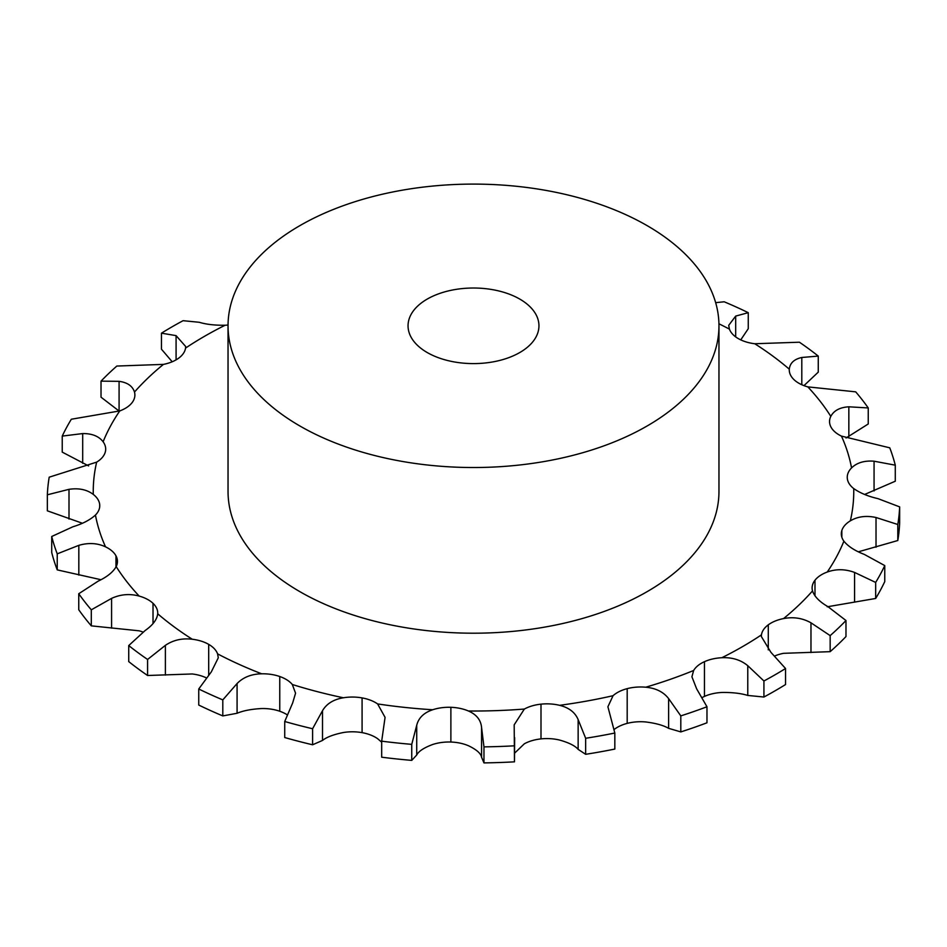 <?xml version="1.0" encoding="UTF-8"?>
<svg xmlns="http://www.w3.org/2000/svg" width="947" height="947" viewBox="0 0 947 947"><rect width="100%" height="100%" fill="white"/><g stroke="black" fill="none" stroke-linecap="round" stroke-linejoin="round"><path stroke-width="1.42" d="M702.26 697.501A32.731 18.893 0 0 1 704.45 696.424A32.731 18.893 0 0 0 704.45 696.424A32.731 18.893 0 0 1 721.851 692.47C732.126 692.316 740.755 693.299 747.775 695.441L763.921 697.028L763.921 680.988L747.775 665.694C740.755 659.893 732.126 657.23 721.851 657.727A32.731 18.893 0 0 0 704.461 661.681A32.731 18.893 0 0 0 704.45 661.681A32.731 18.893 0 0 0 693.642 670.488L691.914 676.797L696.637 688.824L706.971 706.758A426.28 246.113 0 0 1 680.81 715.885L668.629 698.602C663.468 691.937 655.833 688.149 645.724 687.214A32.731 18.893 0 0 0 627.198 688.647A32.731 18.893 0 0 0 613.052 695.702L607.903 706.77L614.828 733.025A426.28 246.113 0 0 1 585.648 738.281L578.144 719.613C575.125 712.381 568.946 707.622 559.594 705.326A32.731 18.893 0 0 0 541.009 704.154A32.731 18.893 0 0 0 540.997 704.154A32.731 18.893 0 0 0 524.342 709.054L514.185 724.846L514.481 761.838L514.647 737.642M763.921 697.028A426.28 246.113 0 0 0 774.93 690.896A426.28 246.113 0 0 0 785.537 684.551L785.537 668.511L770.917 652.329L761.329 636.491L761.447 634.869A32.731 18.893 0 0 1 768.289 624.831A32.731 18.893 0 0 0 768.289 624.831A32.731 18.893 0 0 1 783.548 618.58A380.256 219.538 0 0 0 812.514 590.916A32.731 18.893 0 0 1 812.112 587.969A32.731 18.893 0 0 1 814.988 580.227A32.731 18.893 0 0 0 814.988 580.227A32.731 18.893 0 0 1 827.228 572.047A380.256 219.538 0 0 0 843.884 541.187A32.731 18.893 0 0 1 841.315 533.859A32.731 18.893 0 0 1 841.847 530.462A32.731 18.893 0 0 1 841.859 530.45A32.731 18.893 0 0 1 850.347 520.838A380.256 219.538 0 0 0 853.721 488.569A32.731 18.893 0 0 1 847.305 478.436A32.731 18.893 0 0 0 847.305 478.436A32.731 18.893 0 0 1 847.245 477.3A32.731 18.893 0 0 1 851.554 467.913A380.256 219.538 0 0 0 841.469 436.117A32.731 18.893 0 0 1 831.028 427.168A32.731 18.893 0 0 0 831.028 427.168A32.731 18.893 0 0 1 829.548 421.545A32.731 18.893 0 0 1 830.803 416.372A380.256 219.538 0 0 0 807.827 386.885A32.731 18.893 0 0 1 793.977 379.64A32.731 18.893 0 0 0 793.977 379.64A32.731 18.893 0 0 1 789.265 369.863A32.731 18.893 0 0 1 789.289 369.188A380.256 219.538 0 0 0 754.747 343.737A32.731 18.893 0 0 1 738.305 338.6A32.731 18.893 0 0 0 738.305 338.6A32.731 18.893 0 0 1 729.415 329.106A380.256 219.538 0 0 0 718.939 323.803M763.921 680.988A426.28 246.113 0 0 0 774.93 674.868A426.28 246.113 0 0 0 785.537 668.511M830.164 651.666L830.164 635.626A426.28 246.113 0 0 0 845.979 620.522L845.979 636.562A426.28 246.113 0 0 1 830.164 651.666L783.548 653.323A32.731 18.893 0 0 0 774.8 655.94M706.971 706.758L706.971 722.786A426.28 246.113 0 0 1 680.81 731.913L668.629 728.338C663.468 725.355 655.833 723.224 645.724 721.957A32.731 18.893 0 0 0 627.198 723.378A32.731 18.893 0 0 0 627.186 723.39A32.731 18.893 0 0 0 614.082 729.557M614.828 733.025L614.828 749.065A426.28 246.113 0 0 1 585.648 754.309L578.144 749.361C575.125 745.798 568.946 742.697 559.594 740.057A32.731 18.893 0 0 0 541.009 738.885A32.731 18.893 0 0 0 540.997 738.897A32.731 18.893 0 0 0 524.342 743.786L514.647 753.114M514.481 761.838A426.28 246.113 0 0 1 483.964 762.903L481.573 757.257C480.887 753.433 476.507 749.598 468.457 745.739A32.731 18.893 0 0 0 450.89 742.034A32.731 18.893 0 0 0 450.879 742.034A32.731 18.893 0 0 0 432.684 744.496C423.913 747.763 418.598 751.267 416.727 754.996L411.744 760.382L411.744 744.354L416.727 725.248C418.598 717.85 423.913 712.689 432.684 709.753A32.731 18.893 0 0 1 450.879 707.302A32.731 18.893 0 0 0 450.879 707.302A32.731 18.893 0 0 1 468.457 711.008A380.256 219.538 0 0 0 524.342 709.054M381.677 742.188L377.604 738.672A32.731 18.893 0 0 0 362.097 732.647A32.731 18.893 0 0 0 362.085 732.647A32.731 18.893 0 0 0 343.394 732.516C333.593 734.481 326.632 737.121 322.513 740.436L312.605 744.78L312.605 728.74L322.513 710.688C326.632 703.704 333.593 699.395 343.394 697.773A32.731 18.893 0 0 1 362.085 697.903A32.731 18.893 0 0 0 362.085 697.903A32.731 18.893 0 0 1 377.604 703.929A380.256 219.538 0 0 0 432.684 709.753M287.13 714.76A32.731 18.893 0 0 0 279.767 711.256A32.731 18.893 0 0 0 279.756 711.244A32.731 18.893 0 0 0 261.668 708.545C251.405 709.102 243.213 710.676 237.081 713.269L222.805 715.92L222.805 699.892L237.081 683.533C243.213 677.271 251.405 674.027 261.668 673.802A32.731 18.893 0 0 1 279.756 676.513A32.731 18.893 0 0 0 279.756 676.513A32.731 18.893 0 0 1 292.327 684.503A380.256 219.538 0 0 0 343.394 697.773M206.257 677.827A32.731 18.893 0 0 0 192.253 673.968L147.578 675.495L147.578 659.467L165.382 645.357C173.171 640.065 182.12 638.029 192.253 639.237A32.731 18.893 0 0 1 208.695 644.362A32.731 18.893 0 0 0 208.695 644.362A32.731 18.893 0 0 1 217.585 653.868A380.256 219.538 0 0 0 261.668 673.802M143.033 632.075A32.731 18.893 0 0 0 139.173 630.82L91.303 625.86L91.303 609.821L111.58 598.386C120.577 594.278 129.775 593.509 139.173 596.077A32.731 18.893 0 0 1 153.023 603.334A32.731 18.893 0 0 0 153.023 603.334A32.731 18.893 0 0 1 157.735 613.111A32.731 18.893 0 0 1 157.711 613.786A380.256 219.538 0 0 0 192.253 639.237M172.2 361.766L161.464 349.194L161.464 333.166A426.28 246.113 0 0 1 183.079 320.69L199.225 322.276C206.245 324.407 214.874 325.389 225.149 325.235A32.731 18.893 0 0 0 228.049 325.022M119.192 411.128L101.021 397.184L101.021 381.144A426.28 246.113 0 0 1 116.836 366.051L163.452 364.382A32.731 18.893 0 0 0 178.711 358.144L178.711 358.144A32.731 18.893 0 0 0 185.553 348.094L185.671 346.507L176.083 335.629L161.464 333.166M88.616 465.912L62.242 452.121L62.242 436.094A426.28 246.113 0 0 1 71.333 419.237L119.772 410.915A32.731 18.893 0 0 0 132 402.759A32.731 18.893 0 0 0 132.012 402.747A32.731 18.893 0 0 0 134.888 394.994A32.731 18.893 0 0 0 134.486 392.046C132.568 386.045 127.443 382.47 119.085 381.333L101.021 381.144M82.377 523.241L47.35 510.824L47.35 494.796A426.28 246.113 0 0 1 49.197 477.181L96.653 462.136A32.731 18.893 0 0 0 105.141 452.512A32.731 18.893 0 0 0 105.153 452.512A32.731 18.893 0 0 0 105.685 449.115A32.731 18.893 0 0 0 103.116 441.776C98.843 436.212 92.037 433.477 82.697 433.572L62.242 436.094M100.974 579.718L57.234 569.881A426.28 246.113 0 0 1 51.718 552.527L51.718 536.487L72.931 526.757C82.567 523.845 90.072 519.939 95.446 515.05A32.731 18.893 0 0 0 99.755 505.674A32.731 18.893 0 0 0 99.695 504.538L99.695 504.538A32.731 18.893 0 0 0 93.279 494.405C86.887 489.575 78.802 487.883 69.001 489.327L47.35 494.796M91.303 625.86A426.28 246.113 0 0 1 78.755 609.761L78.755 593.733L98.157 581.15C107.07 576.936 113.084 572.095 116.197 566.602A32.731 18.893 0 0 0 117.452 561.429A32.731 18.893 0 0 0 115.972 555.806L115.972 555.806A32.731 18.893 0 0 0 105.531 546.845C97.411 543.045 88.497 542.548 78.826 545.342L57.234 553.853A426.28 246.113 0 0 1 51.718 536.487M627.198 688.647A32.731 18.893 0 0 0 627.186 688.647L627.186 723.39M718.962 325.804L718.962 491.481A245.462 141.719 180 0 1 567.431 622.416A245.462 141.719 180 0 1 299.939 591.697A245.462 141.719 180 0 1 228.038 491.481L228.038 325.804A245.462 141.719 0 0 0 299.939 426.02A245.462 141.719 0 0 0 567.431 456.738A245.462 141.719 0 0 0 718.962 325.804A245.462 141.719 0 0 0 473.5 184.097A245.462 141.719 0 0 0 228.038 325.804M830.164 635.626L810.975 622.806C802.523 618.083 793.385 616.686 783.548 618.58M845.979 620.522L827.915 606.636C819.557 601.818 814.432 596.586 812.514 590.916M827.228 606.79L875.667 598.468L875.667 582.429L854.573 572.438C845.174 568.969 836.047 568.839 827.228 572.047M875.667 598.468A426.28 246.113 0 0 0 884.758 581.612L884.758 565.584L864.303 554.397C854.963 550.823 848.157 546.419 843.884 541.187M858.384 551.805L897.803 540.524L897.803 524.496L876.022 517.5C866.209 515.381 857.651 516.494 850.347 520.838M897.803 540.524A426.28 246.113 0 0 0 899.65 522.91L899.65 506.882L877.999 498.643C868.198 496.406 860.113 493.056 853.721 488.569M864.623 494.464L895.282 481.218L895.282 465.178L874.069 461.201C864.433 460.443 856.928 462.681 851.554 467.913M895.282 465.178A426.28 246.113 0 0 0 889.766 447.824L841.469 436.117M846.026 437.999L868.245 423.972L868.245 407.944L848.843 406.808C839.93 407.352 833.916 410.536 830.803 416.372M483.964 762.903L483.964 746.875L481.573 727.521C480.887 720.028 476.507 714.523 468.457 711.008M868.245 407.944A426.28 246.113 0 0 0 855.697 391.845L807.827 386.885M803.967 385.63L818.267 372.135L818.267 356.096L801.801 357.481C794.142 359.185 789.964 363.092 789.289 369.188M411.744 744.354A426.28 246.113 0 0 1 381.677 741.17L381.677 757.198A426.28 246.113 0 0 0 411.744 760.382M381.677 741.17L385.074 717.364L377.604 703.929M818.267 356.096A426.28 246.113 0 0 0 799.422 342.21L754.747 343.737M740.743 339.878L748.26 328.704L748.26 312.676L735.689 316.085L728.717 325.33L729.415 329.106M312.605 728.74A426.28 246.113 0 0 1 284.727 721.496L284.727 737.535A426.28 246.113 0 0 0 312.605 744.78M284.727 721.496L292.67 702.934L295.559 693.192L292.327 684.503M222.805 699.892A426.28 246.113 0 0 1 198.74 689.002L198.74 705.042A426.28 246.113 0 0 0 222.805 715.92M198.74 689.002L211.311 671.873L218.284 657.81L217.585 653.868M147.578 659.467A426.28 246.113 0 0 1 128.733 645.57L128.733 661.61A426.28 246.113 0 0 0 147.578 675.495M128.733 645.57L145.199 630.477C152.858 625.103 157.036 619.539 157.711 613.786M427.215 352.533A65.45 37.785 0 0 0 498.548 360.724A65.45 37.785 0 0 0 538.95 325.804A65.45 37.785 0 0 0 473.5 288.018A65.45 37.785 0 0 0 408.05 325.804A65.45 37.785 0 0 0 427.215 352.533M875.667 582.429A426.28 246.113 0 0 0 884.758 565.584M897.803 524.496A426.28 246.113 0 0 0 899.65 506.882M483.964 746.875A426.28 246.113 0 0 0 514.481 745.81M748.26 312.676A426.28 246.113 0 0 0 724.195 301.785L715.66 302.661M78.755 593.733A426.28 246.113 0 0 0 91.303 609.821M680.81 731.913L680.81 715.885M585.648 754.309L585.648 738.281M57.234 569.881L57.234 553.853M747.775 695.441L747.775 665.694M721.851 657.727A380.256 219.538 0 0 0 742.377 646.718A380.256 219.538 0 0 0 761.447 634.869M704.45 696.424L704.45 661.681M225.149 325.235A380.256 219.538 0 0 0 185.553 348.094M163.452 364.382A380.256 219.538 0 0 0 134.486 392.046M119.772 410.915A380.256 219.538 0 0 0 103.116 441.776M96.653 462.136A380.256 219.538 0 0 0 93.279 494.405M95.446 515.05A380.256 219.538 0 0 0 105.531 546.845M116.197 566.602A380.256 219.538 0 0 0 139.173 596.077M559.594 705.326A380.256 219.538 0 0 0 613.052 695.702M645.724 687.214A380.256 219.538 0 0 0 693.642 670.488M768.289 649.879L768.289 624.819M810.975 652.554L810.975 622.806M814.988 595.864L814.988 580.227M854.573 602.174L854.573 572.438M841.847 537.257L841.847 530.462M876.022 547.248L876.022 517.5M668.629 728.338L668.629 698.602M874.069 490.948L874.069 461.201M578.144 749.361L578.144 719.613M540.997 738.897L540.997 704.154M848.843 436.555L848.843 406.808M481.573 757.257L481.573 727.521M450.879 742.034L450.879 707.302M801.801 384.731L801.801 357.481M416.727 754.996L416.727 725.248M362.085 732.647L362.085 697.903M735.689 336.895L735.689 316.085M322.513 740.436L322.513 710.688M279.756 711.244L279.756 676.513M237.081 713.269L237.081 683.533M208.695 674.832L208.695 644.362M165.382 675.093L165.382 645.357M153.023 623.576L153.023 603.334M111.58 628.121L111.58 598.386M115.972 567.052L115.972 555.806M78.826 575.089L78.826 545.342M99.695 506.811L99.695 504.538M69.001 519.063L69.001 489.327M82.697 463.308L82.697 433.572M176.083 359.86L176.083 335.629M119.085 411.069L119.085 381.333"/></g></svg>

